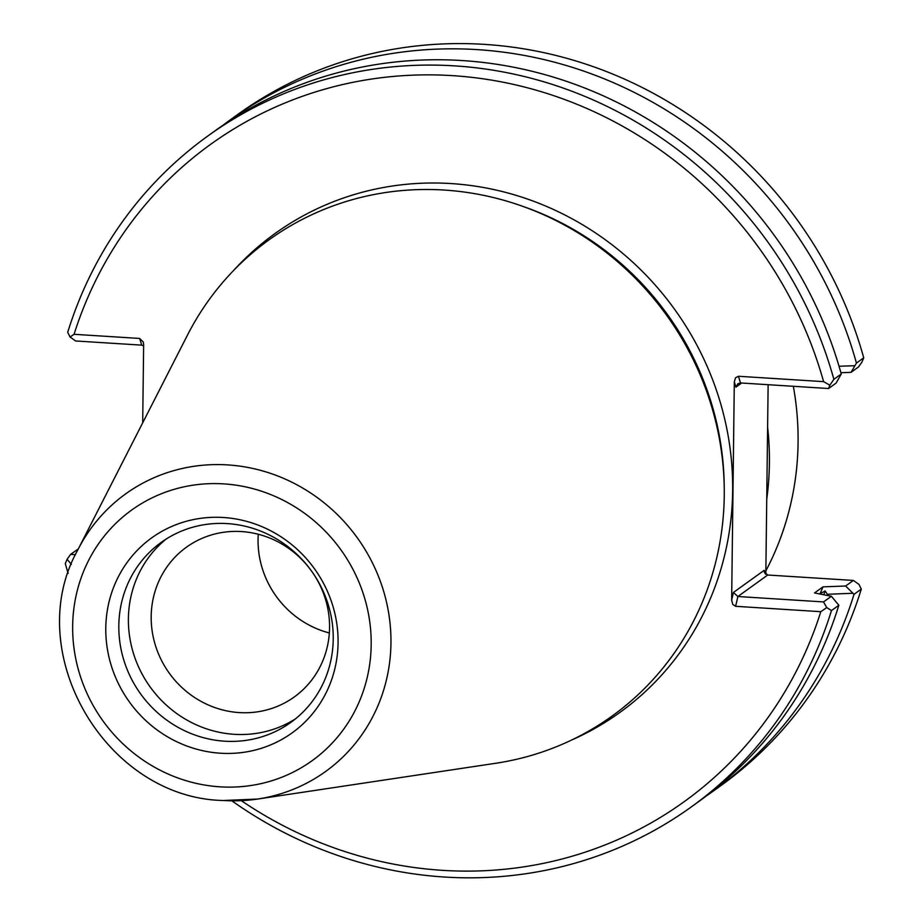 <?xml version="1.0" encoding="UTF-8"?>
<svg xmlns="http://www.w3.org/2000/svg" width="924" height="924" viewBox="0 0 924 924"><rect width="100%" height="100%" fill="white"/><g stroke="black" fill="none" stroke-linecap="round" stroke-linejoin="round"><path stroke-width="1.39" d="M329.337 632.963A92.273 87.561 54.2 0 1 258.27 534.245A92.261 87.549 -125.8 0 0 329.337 632.952M239.258 712.589A92.273 87.561 -125.8 0 0 294.282 696.962A92.273 87.561 -125.8 0 0 311.423 570.917A92.273 87.561 -125.8 0 0 186.452 547.193A92.273 87.561 -125.8 0 0 155.659 646.142A92.273 87.561 -125.8 0 0 239.258 712.589M166.112 539.085A110.915 105.244 -125.8 0 0 134.754 657.368A110.915 105.244 -125.8 0 0 234.269 734.314A110.915 105.244 -125.8 0 0 295.507 718.826M224.694 741.198A110.915 105.244 -125.8 0 0 290.829 722.406A110.915 105.244 -125.8 0 0 311.434 570.905A110.915 105.244 -125.8 0 0 161.226 542.388A110.915 105.244 -125.8 0 0 124.197 661.33A110.915 105.244 -125.8 0 0 224.694 741.198M220.49 753.222A120.155 114.01 -125.8 0 0 323.227 582.767A120.155 114.01 -125.8 0 0 122.072 570.073A120.155 114.01 -125.8 0 0 220.49 753.222M827.026 595.403A390.205 370.247 -125.8 0 0 827.396 594.282L825.086 590.956L820.062 593.739L822.995 586.844L845.633 586.012L854.019 594.328A413.478 392.342 -125.8 0 1 713.744 790.759A413.478 392.342 -125.8 0 1 706.086 796.13M223.562 800.496A171.055 162.312 -125.8 0 0 257.692 799.041L495.645 763.282A293.451 278.447 -125.8 0 0 724.243 487.988A293.451 278.447 -125.8 0 0 521.021 205.729A293.451 278.447 -125.8 0 0 187.433 335.181L78.032 549.503C20.351 651.408 105.463 798.117 223.319 800.507L257.692 799.041A171.055 162.312 -125.8 0 0 357.334 537.86A171.055 162.312 -125.8 0 0 78.032 549.503M831.392 596.269L838.853 605.255L831.461 610.579L826.749 607.565L820.801 611.688L735.631 606.306L737.883 596.511L823.538 601.928L831.392 596.269L814.529 592.942L822.995 586.844M231.878 800.831A413.478 392.342 -125.8 0 0 691.175 807.01L698.567 801.686A413.478 392.342 -125.8 0 0 838.853 605.255M207.992 135.886L215.384 130.561A413.478 392.342 -125.8 0 1 841.267 374.001L836.081 383.113L828.574 388.519L740.494 382.952L738.449 376.264L823.607 381.647L829.833 385.204L833.875 379.325A413.478 392.342 -125.8 0 0 207.992 135.886A413.478 392.342 -125.8 0 0 67.706 332.317L70.074 337.029L74.07 334.303L139.651 338.45L141.707 345.137L75.629 340.968L70.074 337.029M856.444 363.074L851.039 372.349L858.431 367.024L861.919 362.104L863.732 357.831L856.444 363.074A413.478 392.342 -125.8 0 0 230.561 119.635A413.478 392.342 -125.8 0 0 223.042 125.19M854.746 365.708L839.038 366.239M78.309 548.96L70.594 554.377L75.502 554.689M827.396 594.282L852.713 593.277M823.538 601.928L826.749 607.565M71.379 564.356L67.106 559.297L65.292 563.571A413.478 392.342 -125.8 0 0 68.157 573.423M691.175 807.01A413.478 392.342 -125.8 0 0 831.461 610.579M67.106 559.297L70.594 554.377M841.267 374.001L833.875 379.325M829.833 385.204L828.574 388.519M851.039 372.349L840.909 372.719M863.732 357.831A413.478 392.342 -125.8 0 0 237.849 114.391L230.561 119.635M141.707 345.137L143.624 345.83M713.744 790.759L721.032 785.516A413.478 392.342 -125.8 0 0 861.307 589.085L854.019 594.328M861.307 589.085L858.95 584.372L853.383 580.434L767.74 575.017L764.344 572.222L764.183 570.327L765.245 573.816M845.633 586.012L853.383 580.434M241.303 800.658A405.082 384.372 -125.8 0 0 820.801 611.688M142.689 422.846L143.647 344.537L143.289 342.042L139.651 338.45M823.607 381.647A405.082 384.372 -125.8 0 0 452.286 75.629A405.082 384.372 -125.8 0 0 74.07 334.303M767.74 575.017L737.883 596.511L733.437 592.457L764.183 570.327M738.449 376.264L735.55 377.789L734.314 381.831L731.646 600.219L732.79 604.423L735.631 606.306M741.649 383.033L735.943 387.144L737.895 383.737L740.494 382.952M765.823 574.335L768.133 384.707M766.747 499.145A293.451 278.447 -125.8 0 0 767.613 427.165M793.335 386.29A293.451 278.447 54.2 0 1 765.869 570.836M220.074 786.832A154.423 146.535 -125.8 0 0 352.113 567.775A154.423 146.535 -125.8 0 0 93.59 551.443A154.423 146.535 -125.8 0 0 220.074 786.832M823.85 594.779A386.925 367.151 -125.8 0 0 825.086 590.956M724.243 487.988L724.185 484.476A288.588 273.827 -125.8 0 0 524.335 206.895L521.021 205.729M571.517 740.078A295.079 279.995 -125.8 0 0 674.659 309.401A295.079 279.995 -125.8 0 0 233.506 270.593M731.646 600.219L733.437 592.457M735.943 387.144L734.314 381.831"/></g></svg>
